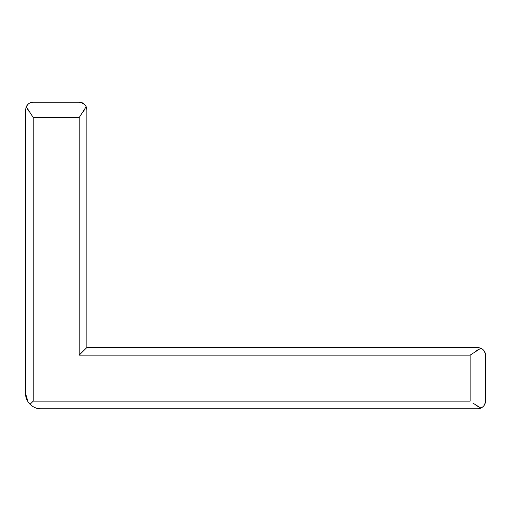 <?xml version="1.0" encoding="UTF-8"?>
<svg xmlns="http://www.w3.org/2000/svg" width="511" height="511" viewBox="0 0 511 511"><rect width="100%" height="100%" fill="white"/><g stroke="black" fill="none" stroke-linecap="round" stroke-linejoin="round"><path stroke-width="0.77" d="M40.88 408.8C36.964 408.864 33.349 407.369 30.04 404.31C33.349 407.363 36.958 408.864 40.88 408.8L477.785 408.8L480.96 408.11L482.978 406.769M33.215 117.53L26.24 106.69L25.55 109.865L25.55 393.47C25.486 397.392 26.987 401.001 30.04 404.31L33.215 401.135L33.215 117.53L79.205 117.53L86.18 106.69L86.87 109.865L86.87 347.48L477.785 347.48L480.96 348.17C484.026 349.926 485.52 352.251 485.45 355.145L485.45 401.135C485.52 404.029 484.026 406.354 480.96 408.11L472.962 403.134M475.805 405.082L478.36 406.705M484.23 405.287L485.303 402.611M25.55 393.47L28.009 401.793M476.393 350.808L478.462 349.511M86.87 347.48L79.205 355.145L470.12 355.145L480.96 348.17L482.978 349.511M484.23 350.993L485.303 353.669M27.581 109.188L28.878 111.257M83.542 111.257L84.839 109.188M86.18 106.69C84.436 103.637 82.111 102.136 79.205 102.2L33.215 102.2C30.309 102.136 27.984 103.631 26.24 106.69L28.156 104.11M79.205 102.2L81.204 102.468L84.832 104.666M470.12 355.145L470.12 401.135L33.215 401.135M79.205 117.53L79.205 355.145"/></g></svg>
